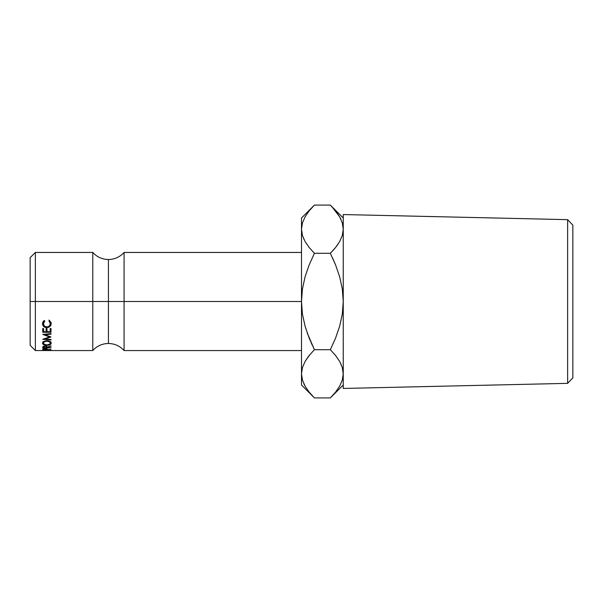 <?xml version="1.0" encoding="UTF-8"?>
<svg xmlns="http://www.w3.org/2000/svg" width="603" height="603" viewBox="0 0 603 603"><rect width="100%" height="100%" fill="white"/><g stroke="black" fill="none" stroke-linecap="round" stroke-linejoin="round"><path stroke-width="0.9" d="M30.15 345.331L35.366 350.554L92.772 350.554L92.772 252.446C96.977 257.044 102.193 259.396 108.427 259.516L108.427 301.5L92.772 301.5L108.427 301.5L108.427 343.484L108.427 301.5L124.082 301.5L124.082 350.554C119.869 345.956 114.653 343.604 108.427 343.484C102.193 343.604 96.977 345.956 92.772 350.554L92.772 252.446L35.366 252.446L35.366 301.5L35.366 252.446L30.15 257.669L30.15 301.5L92.772 301.5L35.366 301.5L35.366 350.554L35.366 301.5L30.15 301.5L30.15 345.331L30.15 257.669M332.004 206.814L339.61 216.741L342.293 222.861L343.243 229.193L342.323 235.434L339.655 241.569L335.539 247.539L330.331 253.298L335.517 264.747L339.647 276.717L342.308 288.958L343.243 301.5L343.243 214.555L567.634 219.65L572.85 225.115L572.85 377.885L567.634 383.35L572.85 377.885L572.85 225.115L567.634 219.65L567.634 383.35L567.634 219.65L343.243 214.555L343.243 388.445L567.634 383.35L343.243 388.445L343.243 301.5L342.3 314.103L339.632 326.329L335.524 338.223L330.331 349.702L335.524 355.446L339.61 361.355L342.293 367.476L343.243 373.807L342.323 380.041L339.655 386.184L335.539 392.154L331.492 396.729M301.5 373.461L302.427 367.566L305.095 361.431L309.211 355.461L314.419 349.702L309.233 338.253L305.103 326.283L302.435 314.042L301.5 301.5L302.442 288.897L305.11 276.671L309.218 264.777L314.419 253.298L309.218 247.554L305.133 241.645L302.457 235.524L301.5 229.193L301.5 218.007L301.5 301.5L124.082 301.5L124.082 252.446L124.082 301.5L301.5 301.5L301.5 384.993L301.5 373.807L302.442 380.094M301.5 252.446L124.082 252.446C119.869 257.044 114.653 259.396 108.427 259.516L108.427 301.5L124.082 301.5L124.082 350.554L301.5 350.554M51.021 349.642L42.738 349.642L43.145 348.67L44.961 348.406L46.846 348.707L47.2 349.499L51.021 349.642L47.2 349.499L47.064 348.866L44.961 348.406L42.866 348.851L42.738 349.642L51.021 349.499M43.506 321.128L44.26 320.472L44.758 321.075L43.378 323.796L44.358 326.065L46.891 326.999L49.431 326.05L50.388 323.751L49.009 321.075L49.499 320.472L51.127 322.786L50.901 325.401L48.406 327.414L45.142 327.354L43.733 326.517L42.594 324.52L42.632 322.809L43.506 321.128M42.858 344.087L42.828 342.323L46.016 340.801L49.966 341.494L51.232 343.197L49.989 344.743L47.765 345.293L45.248 345.187L42.858 344.087M51.021 347.886L42.738 347.886L42.851 346.612L44.954 345.934L46.748 346.31L47.2 347.094L51.021 345.888L47.2 347.426L51.021 347.886L47.2 347.637L51.021 345.888L47.2 347.094L44.954 345.934L42.851 346.612L42.738 347.886L51.021 347.637M51.021 332.291L42.738 332.291L42.738 328.522L43.589 328.522L43.589 331.71L46.137 331.71L46.137 328.522L46.989 328.522L46.989 331.71L50.177 331.71L50.177 328.522L51.021 328.522L51.021 332.291L51.021 328.522L50.177 328.522L50.177 331.71L46.989 331.71L46.989 328.522L46.137 328.522L46.137 331.71L43.589 331.71L43.589 328.522L42.738 328.522L42.738 332.291L51.021 332.291M51.021 333.595L42.738 334.424L49.536 336.941L42.738 339.285L51.021 339.971L51.021 339.504L45.052 338.999L45.052 338.464L45.052 338.999L51.021 336.994L45.059 334.748L51.021 336.994L45.052 338.999L51.021 339.504L51.021 339.971L42.738 339.285L49.536 336.941L42.738 334.424L51.021 333.595L51.021 334.16L45.059 334.748L45.059 334.19L45.059 334.748L51.021 334.16L51.021 333.595L51.021 334.16M313.274 396.744L309.218 392.169L305.133 386.259L302.457 380.139L301.5 373.807L302.427 367.566L305.095 361.431L309.211 355.461L314.419 349.702L307.176 332.811L312.083 344.856M310.002 354.489L305.118 361.385L308.344 356.561M312.769 396.216L313.161 396.631M303.859 383.802L304.96 385.95M309.233 338.253L305.103 326.283L302.435 314.042L301.5 301.5L302.442 288.897L305.11 276.671L309.218 264.777L314.419 253.298L309.218 247.554L305.133 241.645L302.457 235.524L301.5 229.193L301.5 373.807L302.427 380.041M302.442 222.906L305.095 216.816L309.211 210.846L313.198 206.332M312.784 206.769L309.218 210.831M302.427 222.959L301.5 229.193L302.427 235.434L301.5 229.193L302.427 222.959L305.095 216.816L309.211 210.846L314.419 205.088L330.331 205.088L335.524 210.831L339.61 216.741M334.74 248.511L330.331 253.298L314.419 253.298L309.233 264.747L314.419 253.298L330.331 253.298L335.517 264.747L332.66 258.144M303.595 238.607L303.806 239.074M308.894 247.147L309.211 247.547M340.891 219.198L339.655 216.816M343.243 374.154L342.3 367.513L343.243 373.807L342.323 380.041L339.655 386.184L335.539 392.154L330.331 397.912L314.419 397.912L330.331 397.912L343.243 384.993M331.974 396.216L335.524 392.169M335.517 338.253L330.331 349.702L335.517 338.245L330.331 349.702L335.524 355.446L339.61 361.355L342.293 367.476L343.243 373.807M341.147 364.393L340.936 363.926M335.856 355.853L335.547 355.469M335.517 264.755L339.647 276.717L342.308 288.958L343.243 301.5L342.3 314.103L339.632 326.329L335.524 338.223M330.331 253.298L335.524 247.554L339.632 241.615L336.406 246.439M314.419 349.702L330.331 349.702L314.419 349.702L309.218 355.446M301.5 384.993L314.419 397.912L309.218 392.169L305.133 386.259M302.457 380.139L301.5 373.807M343.243 229.193L342.323 235.434L339.655 241.569L335.539 247.539M343.243 218.007L330.331 205.088L314.419 205.088L301.5 218.007M49.536 336.941L49.536 336.361L49.536 336.941M51.021 339.504L51.021 339.971M51.021 330.655L50.177 330.655L51.021 330.655M46.989 330.655L46.137 330.655L46.989 330.655M43.589 330.655L42.738 330.655L43.589 330.655M51.021 345.888L51.021 346.273M42.738 347.886L42.738 347.32M44.954 345.934L46.363 347.102L46.363 346.137L46.348 347.637L43.589 347.637L46.348 347.637L46.145 346.544L44.954 345.934M43.589 347.087L44.954 346.243L43.589 347.087L43.589 346.13L43.589 346.944M51.232 343.197C51.014 341.728 49.567 340.914 46.876 340.755C44.162 340.921 42.715 341.743 42.527 343.235C42.798 344.562 44.26 345.255 46.921 345.331C49.589 345.27 51.029 344.554 51.232 343.197M46.921 344.991L46.921 344.991C44.728 344.908 43.544 344.321 43.378 343.213C43.537 342.029 44.705 341.358 46.876 341.192C49.084 341.343 50.253 342.014 50.388 343.213C50.237 344.328 49.084 344.916 46.913 344.991L50.139 343.914L50.388 341.773L50.388 343.213L49.401 341.811L46.876 341.192L46.876 340.755L46.876 341.192L44.373 341.818L43.378 343.213L43.378 341.765L43.642 343.921L46.913 344.991M49.989 342.444L50.931 341.788M42.858 341.818L43.815 342.459M44.185 320.532L43.378 323.796L44.758 321.075L44.26 320.472L42.527 323.751C42.685 326.163 44.117 327.459 46.83 327.633L49.785 326.736L51.232 323.743L49.499 320.472L49.009 321.075L50.388 323.751C50.328 325.786 49.16 326.871 46.891 326.999C44.69 326.803 43.522 325.741 43.378 323.796L43.461 321.889L44.185 320.532M50.388 322.567L50.388 323.751L50.388 322.567L49.009 320.035L50.034 321.173L50.305 323.283M51.232 322.56L49.785 325.394L49.785 326.736L49.785 325.394L50.901 324.128L51.232 322.56M46.83 326.999L46.83 327.633L46.83 326.999M43.672 325.13L42.572 323.148M43.537 323.547L43.378 322.613M42.527 322.567L43.733 325.183M44.961 348.406L46.371 349.175L46.371 348.542L46.348 349.499L43.589 349.499L46.348 349.499L46.152 348.82L44.961 348.406M43.589 348.534L43.589 349.499L44.961 348.617L43.589 349.16L43.589 348.534M46.363 347.094L46.363 346.137M46.371 349.175L46.371 348.542"/></g></svg>
